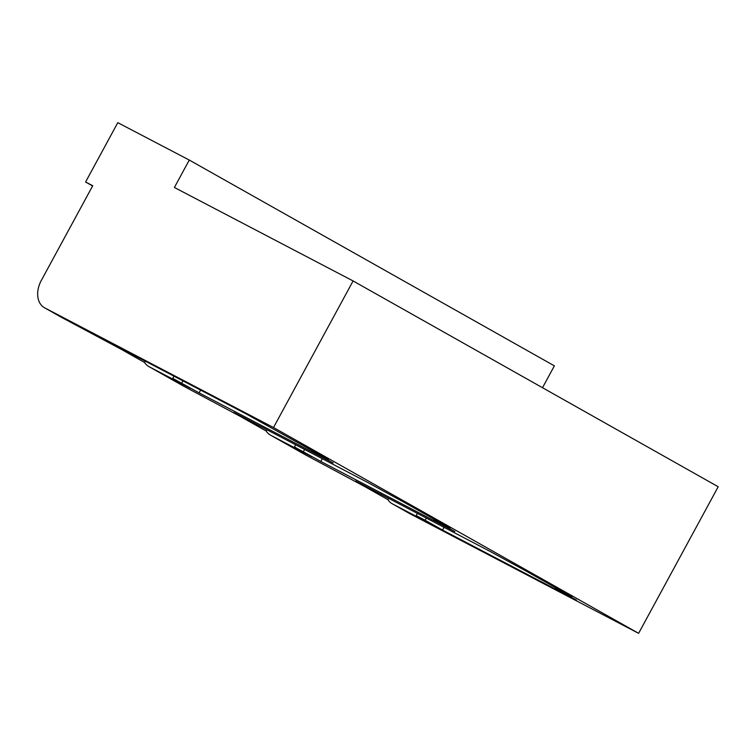 <?xml version="1.0" encoding="UTF-8"?>
<svg xmlns="http://www.w3.org/2000/svg" width="756" height="756" viewBox="0 0 756 756"><rect width="100%" height="100%" fill="white"/><g stroke="black" fill="none" stroke-linecap="round" stroke-linejoin="round"><path stroke-width="1.13" d="M200.614 390.105L199.121 392.865L333.15 462.955L312.285 451.2L312.2 450.491M312.285 451.2L328.369 459.61L246.22 413.957L112.19 343.857L129.578 353.657L120.639 348.988L62.153 317.69A22.699 16.131 -60.6 0 1 61.831 317.52L44.443 307.72A22.699 16.131 -60.6 0 0 44.765 307.89L273.511 427.527L638.612 633.33L718.2 486.751L353.099 280.949L174.39 187.479L189.274 160.055L117.794 122.67L85.579 182.007L92.733 185.74L41.297 280.467A22.699 16.131 -60.6 0 0 44.443 307.72M199.121 392.865L172.793 378.387L190.181 388.187L149.074 366.688L183.85 386.288L251.275 422.264L233.887 412.464L367.917 482.564L404.866 502.731L450.075 528.208L433.991 519.797L433.897 519.098M266.915 429.729L266.206 431.033A22.699 16.131 -60.6 0 0 270.459 435.116A22.699 16.131 -60.6 0 0 270.78 435.295L311.878 456.785L294.5 446.985L320.818 461.462L454.847 531.562L433.991 519.797M373.275 490.313L372.973 490.861L364.042 486.193L305.547 454.895A22.699 16.131 -60.6 0 1 305.235 454.715L270.459 435.116M372.973 490.861L355.585 481.062L489.623 551.162L526.573 571.328L571.772 596.815L555.688 588.404L555.594 587.695M426.327 518.058L425.127 520.26L442.515 530.06L576.554 600.16L555.688 588.404M425.127 520.26L416.197 515.592L433.585 525.392L392.477 503.893L409.865 513.693L638.612 633.33M129.871 353.109L129.578 353.657M182.924 380.854L181.733 383.065M173.993 376.186L172.793 378.387M145.209 361.132L144.509 362.436A22.699 16.131 -60.6 0 0 148.762 366.518A22.699 16.131 -60.6 0 0 149.074 366.688M388.612 498.336L387.904 499.631A22.699 16.131 -60.6 0 0 392.166 503.723A22.699 16.131 -60.6 0 0 392.477 503.893M387.904 499.631L364.288 486.316M266.206 431.033L242.591 417.718M183.226 385.938A22.699 16.131 -60.6 0 0 183.538 386.118A22.699 16.131 -60.6 0 0 183.85 386.288M144.509 362.436L120.894 349.121M409.232 513.343A22.699 16.131 -60.6 0 0 409.544 513.522A22.699 16.131 -60.6 0 0 409.865 513.693M273.511 427.527L353.099 280.949M85.579 182.007L92.61 185.967M320.818 461.462L322.311 458.703M251.275 422.264L251.578 421.706M303.43 451.663L304.63 449.461M294.5 446.985L295.69 444.783M442.515 530.06L444.018 527.31M417.397 513.381L416.197 515.592M542.515 387.715L554.375 365.857L189.274 160.055M270.78 435.295L305.547 454.895M44.765 307.89L62.153 317.69M409.544 513.522L392.166 503.723M183.538 386.118L148.762 366.518"/></g></svg>
